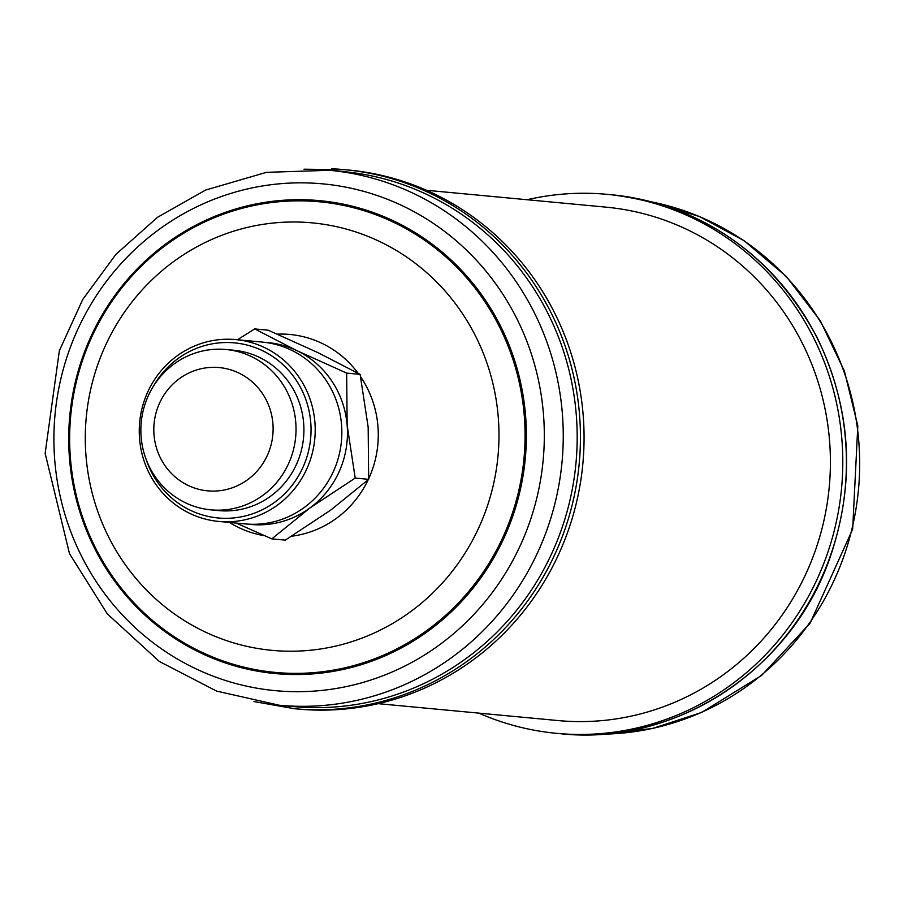 <?xml version="1.0" encoding="UTF-8"?>
<svg xmlns="http://www.w3.org/2000/svg" width="903" height="903" viewBox="0 0 903 903"><rect width="100%" height="100%" fill="white"/><g stroke="black" fill="none" stroke-linecap="round" stroke-linejoin="round"><path stroke-width="1.35" d="M527.07 199.732A270.686 260.719 95.4 0 1 607.324 194.359A270.686 260.719 95.4 0 1 692.928 218.154A270.686 260.719 95.4 0 1 833.458 533.763A270.686 260.719 95.4 0 1 556.654 733.349A270.686 260.719 95.4 0 1 478.816 713.122M378.176 703.663L557.862 720.549A257.829 248.325 -84.6 0 0 806.808 571.859A257.829 248.325 -84.6 0 0 606.116 207.159L426.442 190.273M348.592 170.035A270.686 260.719 95.4 0 1 583.394 457.053A270.686 260.719 95.4 0 1 311.196 709.927A270.686 260.719 95.4 0 1 297.934 709.036L294.31 708.697A270.686 260.719 95.4 0 0 307.573 709.589A270.686 260.719 95.4 0 0 579.771 456.715A270.686 260.719 95.4 0 0 344.969 169.696L348.592 170.035M306.365 707.433A268.654 258.755 95.4 0 1 293.204 706.552L279.275 705.243A268.654 258.755 95.4 0 0 292.448 706.123A268.654 258.755 95.4 0 0 562.592 455.157A268.654 258.755 95.4 0 0 329.561 170.295L343.479 171.604A268.654 258.755 95.4 0 1 576.52 456.455A268.654 258.755 95.4 0 1 306.365 707.433M176.988 355.94A91.316 87.952 95.4 0 1 235.773 339.596A91.316 87.952 95.4 0 1 312.359 406.847A91.316 87.952 95.4 0 1 277.481 505.082A91.316 87.952 95.4 0 1 218.684 521.426A91.316 87.952 95.4 0 1 142.098 454.175A91.316 87.952 95.4 0 1 176.988 355.94M146.23 459.638A87.93 84.69 -84.6 0 0 274.715 502.226A87.93 84.69 -84.6 0 0 295.868 379.723A87.93 84.69 -84.6 0 0 177.947 358.615A87.93 84.69 -84.6 0 0 153.07 386.8M218.684 521.426L245.323 523.932A91.316 87.952 -84.6 0 0 304.108 507.588A91.316 87.952 -84.6 0 0 338.997 409.341A91.316 87.952 -84.6 0 0 262.412 342.102L235.773 339.596M174.132 363.92A80.525 77.568 95.4 0 1 225.987 349.506A80.525 77.568 95.4 0 1 293.52 408.811A80.525 77.568 95.4 0 1 262.75 495.442A80.525 77.568 95.4 0 1 210.907 509.856A80.525 77.568 95.4 0 1 143.374 450.552A80.525 77.568 95.4 0 1 174.132 363.92M179.392 378.65A61.923 59.643 -84.6 0 0 164.493 464.921A61.923 59.643 -84.6 0 0 247.535 479.775A61.923 59.643 -84.6 0 0 262.434 393.516A61.923 59.643 -84.6 0 0 179.392 378.65M210.907 509.856L218.786 510.601A80.525 77.568 -84.6 0 0 270.64 496.187A80.525 77.568 -84.6 0 0 301.399 409.556A80.525 77.568 -84.6 0 0 233.866 350.251L225.987 349.506M236.18 523.063L271.814 538.865L285.269 540.129L330.746 510.082L368.661 479.335L355.206 478.071L347.147 425.223L346.662 373.097L360.116 374.361L368.164 427.198L368.661 479.335M271.814 538.865L309.729 508.107L355.206 478.071M346.662 373.097L296.906 350.657L254.714 328.929L268.168 330.193L317.924 352.633L360.116 374.361M254.714 328.929L237.41 339.754M248.133 524.146A91.316 87.952 -84.6 0 0 309.729 508.107A91.316 87.952 -84.6 0 0 347.147 425.223A91.316 87.952 -84.6 0 0 296.906 350.657A91.316 87.952 -84.6 0 0 265.211 342.406M610.947 194.698C702.94 206.098 771.591 253.551 816.876 337.045C851.303 407.987 855.818 481.13 830.41 556.451C792.145 669.575 675.083 746.476 560.278 733.688A270.686 260.719 -84.6 0 0 837.081 534.113A270.686 260.719 -84.6 0 0 696.552 218.503A270.686 260.719 -84.6 0 0 610.947 194.698L607.324 194.359M601.387 734.184A268.654 258.755 -84.6 0 0 853.516 522.036A268.654 258.755 -84.6 0 0 710.932 221.777A268.654 258.755 -84.6 0 0 651.424 201.877M331.694 168.805A270.686 260.719 95.4 0 1 344.969 169.696L303.995 169.2M316.389 169.403A268.654 258.755 95.4 0 1 329.561 170.295L266.453 172.338L205.613 190.059L157.483 217.33L115.9 254.364L82.704 299.514L59.35 350.782L45.15 453.351L69.486 553.641L107.31 613.882L159.368 661.481L216.63 691.1L279.275 705.243M287.764 691.495A254.511 245.131 95.4 0 1 54.157 427.277A254.511 245.131 95.4 0 1 310.451 183.038A254.511 245.131 95.4 0 1 544.058 447.256A254.511 245.131 95.4 0 1 287.764 691.495M286.951 674.36A237.5 228.752 95.4 0 1 68.955 427.796A237.5 228.752 95.4 0 1 308.126 199.879A237.5 228.752 95.4 0 1 526.122 446.443A237.5 228.752 95.4 0 1 286.951 674.36M307.889 201.019A236.338 227.635 95.4 0 1 524.824 446.375A236.338 227.635 95.4 0 1 286.827 673.186A236.338 227.635 95.4 0 1 69.892 427.83A236.338 227.635 95.4 0 1 307.889 201.019M282.571 651.063A214.688 206.776 95.4 0 1 85.514 428.18A214.688 206.776 95.4 0 1 301.704 222.161A214.688 206.776 95.4 0 1 498.761 445.044A214.688 206.776 95.4 0 1 282.571 651.063M264.511 535.716A101.486 97.75 95.4 0 1 229.497 522.442M277.323 334.144A101.486 97.75 95.4 0 1 285.021 334.144A101.486 97.75 95.4 0 1 358.13 373.278M360.624 376.788A101.486 97.75 95.4 0 1 368.695 478.68M368.198 479.741A101.486 97.75 95.4 0 1 291.613 536.224M560.278 733.688L556.654 733.349M651.3 201.843L699.543 216.573L744.061 240.672L786.265 276.431L820.217 320.565L844.418 371.11L857.816 425.832L852.658 529.248L810.059 623.251L761.669 675.388L701.654 712.444L652.474 728.484L601.251 734.195M253.957 701.552L294.31 708.697"/></g></svg>
